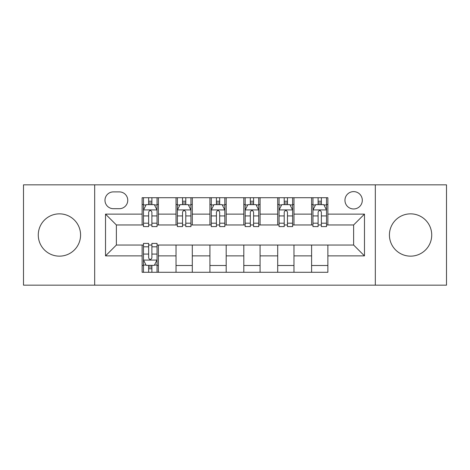 <?xml version="1.0" encoding="UTF-8"?>
<svg xmlns="http://www.w3.org/2000/svg" width="470" height="470" viewBox="0 0 470 470"><rect width="100%" height="100%" fill="white"/><g stroke="black" fill="none" stroke-linecap="round" stroke-linejoin="round"><path stroke-width="0.7" d="M410.574 213.85A21.15 21.15 0 0 0 389.424 235A21.15 21.15 0 0 0 410.574 256.15A21.15 21.15 0 0 0 431.724 235A21.15 21.15 0 0 0 410.574 213.85M59.426 213.85A21.15 21.15 0 0 0 38.276 235A21.15 21.15 0 0 0 59.426 256.15A21.15 21.15 0 0 0 80.576 235A21.15 21.15 0 0 0 59.426 213.85M353.628 191.613A8.677 8.677 0 0 0 344.951 200.291A8.677 8.677 0 0 0 353.628 208.968A8.677 8.677 0 0 0 362.305 200.291A8.677 8.677 0 0 0 353.628 191.613M375.324 285.161L446.5 285.161L446.5 184.839L375.324 184.839L375.324 285.161L94.676 285.161L94.676 184.839L23.5 184.839L23.5 285.161L94.676 285.161M113.388 208.698L119.351 208.698A8.407 8.407 0 0 0 127.758 200.291A8.407 8.407 0 0 0 119.351 191.889L113.388 191.889A8.407 8.407 0 0 0 104.98 200.291A8.407 8.407 0 0 0 113.388 208.698M375.324 184.839L94.676 184.839M142.128 255.88L105.527 255.88L105.527 214.12L142.128 214.12L142.128 224.966L116.372 224.966L116.372 245.035L142.128 245.035L142.128 272.283L327.872 272.283L327.872 245.035L353.628 245.035L353.628 224.966L327.872 224.966L327.872 214.12L364.473 214.12L364.473 255.88L327.872 255.88M327.872 214.12L327.872 197.717L142.128 197.717L142.128 214.12M311.598 197.717L311.598 224.966L312.955 224.966M318.108 224.966L321.363 224.966M326.515 224.966L327.872 224.966M311.598 224.966L292.622 224.966M277.705 197.717L277.705 224.966L279.062 224.966M284.215 224.966L287.47 224.966M277.705 224.966L258.723 224.966M243.812 197.717L243.812 224.966L245.17 224.966M250.322 224.966L253.577 224.966M243.812 224.966L224.83 224.966M209.92 197.717L209.92 224.966L211.277 224.966M216.423 224.966L219.678 224.966M209.92 224.966L190.938 224.966M176.027 197.717L176.027 224.966L177.378 224.966M182.53 224.966L185.785 224.966M176.027 224.966L157.045 224.966M142.128 224.966L143.485 224.966M148.638 224.966L151.892 224.966M142.128 245.035L143.485 245.035M148.638 245.035L151.892 245.035M157.045 245.035L158.402 245.035L158.402 272.283M327.872 245.035L158.402 245.035M158.402 197.717L158.402 224.966M142.128 204.497L143.485 204.497M148.638 204.497L151.892 204.497M157.045 204.497L158.402 204.497M142.128 265.503L143.485 265.503M148.638 265.503L151.892 265.503M157.045 265.503L158.402 265.503M176.027 245.035L176.027 272.283M192.295 197.717L192.295 224.966M176.027 204.497L177.378 204.497M182.53 204.497L185.785 204.497M190.938 204.497L192.295 204.497M192.295 245.035L192.295 272.283M176.027 265.503L192.295 265.503M209.92 245.035L209.92 272.283M226.188 245.035L226.188 272.283M209.92 265.503L226.188 265.503M226.188 197.717L226.188 224.966M209.92 204.497L211.277 204.497M216.423 204.497L219.678 204.497M224.83 204.497L226.188 204.497M243.812 245.035L243.812 272.283M260.08 245.035L260.08 272.283M243.812 265.503L260.08 265.503M260.08 197.717L260.08 224.966M243.812 204.497L245.17 204.497M250.322 204.497L253.577 204.497M258.723 204.497L260.08 204.497M277.705 245.035L277.705 272.283M293.973 245.035L293.973 272.283M277.705 265.503L293.973 265.503M293.973 197.717L293.973 224.966M277.705 204.497L279.062 204.497M284.215 204.497L287.47 204.497M292.622 204.497L293.973 204.497M311.598 245.035L311.598 272.283M311.598 265.503L327.872 265.503M311.598 204.497L312.955 204.497M318.108 204.497L321.363 204.497M326.515 204.497L327.872 204.497M116.372 224.966L105.527 214.12M116.372 245.035L105.527 255.88M364.473 214.12L353.628 224.966M364.473 255.88L353.628 245.035M151.892 201.242L148.638 201.242M157.045 223.197L151.892 223.197L151.892 226.593L157.045 226.593L157.045 210.055L154.33 204.632L146.199 204.632L143.485 210.055L143.485 226.593L148.638 226.593L148.638 223.197L143.485 223.197M143.485 210.055L143.485 197.717M157.045 210.055L157.045 197.717M148.638 204.632L148.638 197.717M151.892 197.717L151.892 204.632M151.892 223.197L151.892 212.088C150.805 209.996 149.724 209.996 148.638 212.088L148.638 223.197M148.638 268.758L151.892 268.758M143.485 246.803L148.638 246.803L148.638 243.407L143.485 243.407L143.485 259.945L146.199 265.368L154.33 265.368L157.045 259.945L157.045 243.407L151.892 243.407L151.892 246.803L157.045 246.803M157.045 259.945L157.045 272.283M143.485 259.945L143.485 272.283M151.892 265.368L151.892 272.283M148.638 272.283L148.638 265.368M148.638 246.803L148.638 257.913C149.719 260.004 150.805 260.004 151.892 257.913L151.892 246.803M185.785 201.242L182.53 201.242M190.938 223.197L185.785 223.197L185.785 226.593L190.938 226.593L190.938 210.055L188.223 204.632L180.092 204.632L177.378 210.055L177.378 226.593L182.53 226.593L182.53 223.197L177.378 223.197M177.378 210.055L177.378 197.717M190.938 210.055L190.938 197.717M182.53 204.632L182.53 197.717M185.785 197.717L185.785 204.632M185.785 223.197L185.785 212.088C184.704 209.996 183.617 209.996 182.53 212.088L182.53 223.197M219.678 201.242L216.423 201.242M224.83 223.197L219.678 223.197L219.678 226.593L224.83 226.593L224.83 210.055L222.122 204.632L213.985 204.632L211.277 210.055L211.277 226.593L216.423 226.593L216.423 223.197L211.277 223.197M211.277 210.055L211.277 197.717M224.83 210.055L224.83 197.717M216.423 204.632L216.423 197.717M219.678 197.717L219.678 204.632M219.678 223.197L219.678 212.088C218.597 209.996 217.51 209.996 216.423 212.088L216.423 223.197M253.577 201.242L250.322 201.242M258.723 223.197L253.577 223.197L253.577 226.593L258.723 226.593L258.723 210.055L256.015 204.632L247.878 204.632L245.17 210.055L245.17 226.593L250.322 226.593L250.322 223.197L245.17 223.197M245.17 210.055L245.17 197.717M258.723 210.055L258.723 197.717M250.322 204.632L250.322 197.717M253.577 197.717L253.577 204.632M253.577 223.197L253.577 212.088C252.49 209.996 251.409 209.996 250.322 212.088L250.322 223.197M287.47 201.242L284.215 201.242M292.622 223.197L287.47 223.197L287.47 226.593L292.622 226.593L292.622 210.055L289.908 204.632L281.777 204.632L279.062 210.055L279.062 226.593L284.215 226.593L284.215 223.197L279.062 223.197M279.062 210.055L279.062 197.717M292.622 210.055L292.622 197.717M284.215 204.632L284.215 197.717M287.47 197.717L287.47 204.632M287.47 223.197L287.47 212.088C286.383 209.996 285.302 209.996 284.215 212.088L284.215 223.197M321.363 201.242L318.108 201.242M326.515 223.197L321.363 223.197L321.363 226.593L326.515 226.593L326.515 210.055L323.801 204.632L315.67 204.632L312.955 210.055L312.955 226.593L318.108 226.593L318.108 223.197L312.955 223.197M312.955 210.055L312.955 197.717M326.515 210.055L326.515 197.717M318.108 204.632L318.108 197.717M321.363 197.717L321.363 204.632M321.363 223.197L321.363 212.088C320.281 209.996 319.195 209.996 318.108 212.088L318.108 223.197M176.027 255.88L158.402 255.88M176.027 214.12L158.402 214.12M209.92 214.12L192.295 214.12M209.92 255.88L192.295 255.88M243.812 214.12L226.188 214.12M243.812 255.88L226.188 255.88M277.705 214.12L260.08 214.12M277.705 255.88L260.08 255.88M311.598 214.12L293.973 214.12M311.598 255.88L293.973 255.88M156.974 209.92L143.556 209.92M143.485 204.955L146.035 204.955M154.495 204.955L157.045 204.955M148.638 215.924L143.485 215.924M157.045 215.924L151.892 215.924M151.892 202.97L148.638 202.97M143.556 260.08L156.974 260.08M157.045 265.045L154.495 265.045M146.035 265.045L143.485 265.045M151.892 254.076L157.045 254.076M143.485 254.076L148.638 254.076M148.638 267.031L151.892 267.031M190.867 209.92L177.449 209.92M177.378 204.955L179.928 204.955M188.388 204.955L190.938 204.955M182.53 215.924L177.378 215.924M190.938 215.924L185.785 215.924M185.785 202.97L182.53 202.97M224.766 209.92L211.341 209.92M211.277 204.955L213.821 204.955M222.281 204.955L224.83 204.955M216.423 215.924L211.277 215.924M224.83 215.924L219.678 215.924M219.678 202.97L216.423 202.97M258.659 209.92L245.234 209.92M245.17 204.955L247.719 204.955M256.179 204.955L258.723 204.955M250.322 215.924L245.17 215.924M258.723 215.924L253.577 215.924M253.577 202.97L250.322 202.97M292.551 209.92L279.133 209.92M279.062 204.955L281.612 204.955M290.072 204.955L292.622 204.955M284.215 215.924L279.062 215.924M292.622 215.924L287.47 215.924M287.47 202.97L284.215 202.97M326.444 209.92L313.026 209.92M312.955 204.955L315.505 204.955M323.965 204.955L326.515 204.955M318.108 215.924L312.955 215.924M326.515 215.924L321.363 215.924M321.363 202.97L318.108 202.97"/></g></svg>
